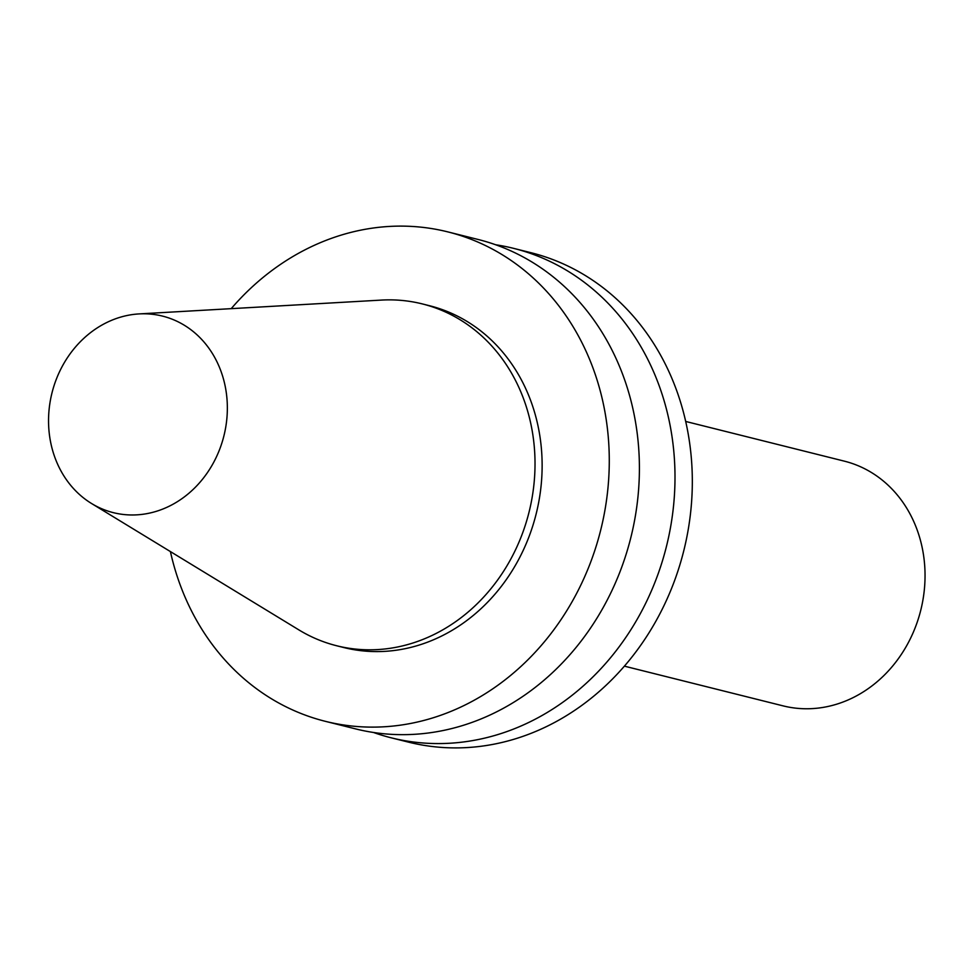 <?xml version="1.0" encoding="UTF-8"?>
<svg xmlns="http://www.w3.org/2000/svg" width="973" height="973" viewBox="0 0 973 973"><rect width="100%" height="100%" fill="white"/><g stroke="black" fill="none" stroke-linecap="round" stroke-linejoin="round"><path stroke-width="1.46" d="M212.783 463.999A101.301 88.604 104.1 0 1 91.608 503.54A101.301 88.604 104.1 0 1 51.995 392.873A101.301 88.604 104.1 0 1 139.066 313.914A101.301 88.604 104.1 0 1 216.845 361.555A101.301 88.604 104.1 0 1 212.783 463.999M139.066 313.914L381.44 300.085A176.21 154.111 104.1 0 1 422.282 303.904A176.21 154.111 104.1 0 1 509.67 561.129A176.21 154.111 104.1 0 1 336.719 645.768A176.21 154.111 104.1 0 1 298.893 629.908L91.608 503.54M422.282 303.904L429.397 305.692A176.21 154.111 104.1 0 1 516.785 562.905A176.21 154.111 104.1 0 1 343.846 647.556L336.719 645.768M231.209 308.66A252.262 220.628 104.1 0 1 447.872 231.902A252.262 220.628 104.1 0 1 572.975 600.159A252.262 220.628 104.1 0 1 325.371 721.334A252.262 220.628 104.1 0 1 170.409 551.582M447.872 231.902L477.998 239.443A252.262 220.628 104.1 0 1 603.102 607.699A252.262 220.628 104.1 0 1 355.51 728.874L325.371 721.334M495.585 244.746A252.262 220.628 104.1 0 1 513.598 248.358A252.262 220.628 104.1 0 1 638.702 616.602A252.262 220.628 104.1 0 1 391.097 737.789A252.262 220.628 104.1 0 1 373.523 732.487M513.598 248.358L530.917 252.688A252.262 220.628 104.1 0 1 656.021 620.944A252.262 220.628 104.1 0 1 408.429 742.119L391.097 737.789M685.649 421.443L844.345 461.153A126.137 110.314 104.1 0 1 906.897 645.281A126.137 110.314 104.1 0 1 783.107 705.875L624.398 666.152"/></g></svg>
